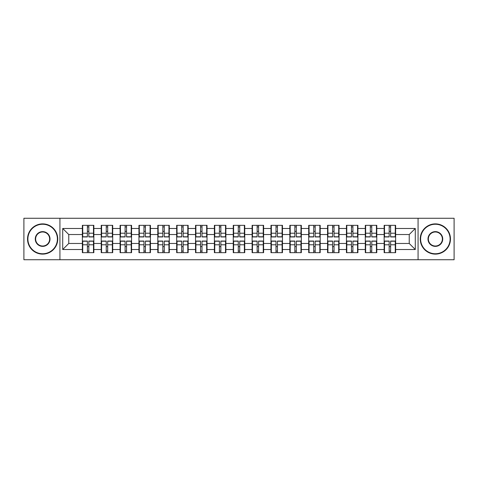 <?xml version="1.0" encoding="UTF-8"?>
<svg xmlns="http://www.w3.org/2000/svg" width="478" height="478" viewBox="0 0 478 478"><rect width="100%" height="100%" fill="white"/><g stroke="black" fill="none" stroke-linecap="round" stroke-linejoin="round"><path stroke-width="0.72" d="M418.071 259.733L454.1 259.733L454.1 218.267L418.071 218.267L418.071 259.733L59.929 259.733L59.929 218.267L23.9 218.267L23.9 259.733L59.929 259.733M395.641 246.678L395.276 246.678M384.515 246.678L384.151 246.678M384.151 231.322L384.515 231.322M395.276 231.322L395.641 231.322M395.641 229.751L395.276 229.751M384.515 229.751L384.151 229.751M384.151 248.249L384.515 248.249M395.276 248.249L395.641 248.249M376.778 246.678L376.413 246.678M365.652 246.678L365.294 246.678M365.294 231.322L365.652 231.322M376.413 231.322L376.778 231.322M376.778 229.751L376.413 229.751M365.652 229.751L365.294 229.751M365.294 248.249L365.652 248.249M376.413 248.249L376.778 248.249M357.914 246.678L357.55 246.678M346.789 246.678L346.43 246.678M346.43 231.322L346.789 231.322M357.55 231.322L357.914 231.322M357.914 229.751L357.55 229.751M346.789 229.751L346.43 229.751M346.43 248.249L346.789 248.249M357.55 248.249L357.914 248.249M339.051 246.678L338.693 246.678M327.932 246.678L327.567 246.678M327.567 231.322L327.932 231.322M338.693 231.322L339.051 231.322M339.051 229.751L338.693 229.751M327.932 229.751L327.567 229.751M327.567 248.249L327.932 248.249M338.693 248.249L339.051 248.249M320.194 246.678L319.83 246.678M309.069 246.678L308.704 246.678M308.704 231.322L309.069 231.322M319.83 231.322L320.194 231.322M320.194 229.751L319.83 229.751M309.069 229.751L308.704 229.751M308.704 248.249L309.069 248.249M319.83 248.249L320.194 248.249M301.331 246.678L300.967 246.678M290.206 246.678L289.841 246.678M289.841 231.322L290.206 231.322M300.967 231.322L301.331 231.322M301.331 229.751L300.967 229.751M290.206 229.751L289.841 229.751M289.841 248.249L290.206 248.249M300.967 248.249L301.331 248.249M282.468 246.678L282.104 246.678M271.343 246.678L270.978 246.678M270.978 231.322L271.343 231.322M282.104 231.322L282.468 231.322M282.468 229.751L282.104 229.751M271.343 229.751L270.978 229.751M270.978 248.249L271.343 248.249M282.104 248.249L282.468 248.249M263.605 246.678L263.241 246.678M252.48 246.678L252.121 246.678M252.121 231.322L252.48 231.322M263.241 231.322L263.605 231.322M263.605 229.751L263.241 229.751M252.48 229.751L252.121 229.751M252.121 248.249L252.48 248.249M263.241 248.249L263.605 248.249M244.742 246.678L244.383 246.678M233.617 246.678L233.258 246.678M233.258 231.322L233.617 231.322M244.383 231.322L244.742 231.322M244.742 229.751L244.383 229.751M233.617 229.751L233.258 229.751M233.258 248.249L233.617 248.249M244.383 248.249L244.742 248.249M225.879 246.678L225.52 246.678M214.759 246.678L214.395 246.678M214.395 231.322L214.759 231.322M225.52 231.322L225.879 231.322M225.879 229.751L225.52 229.751M214.759 229.751L214.395 229.751M214.395 248.249L214.759 248.249M225.52 248.249L225.879 248.249M207.022 246.678L206.657 246.678M195.896 246.678L195.532 246.678M195.532 231.322L195.896 231.322M206.657 231.322L207.022 231.322M207.022 229.751L206.657 229.751M195.896 229.751L195.532 229.751M195.532 248.249L195.896 248.249M206.657 248.249L207.022 248.249M188.159 246.678L187.794 246.678M177.033 246.678L176.669 246.678M176.669 231.322L177.033 231.322M187.794 231.322L188.159 231.322M188.159 229.751L187.794 229.751M177.033 229.751L176.669 229.751M176.669 248.249L177.033 248.249M187.794 248.249L188.159 248.249M169.296 246.678L168.931 246.678M158.17 246.678L157.806 246.678M157.806 231.322L158.17 231.322M168.931 231.322L169.296 231.322M169.296 229.751L168.931 229.751M158.17 229.751L157.806 229.751M157.806 248.249L158.17 248.249M168.931 248.249L169.296 248.249M150.433 246.678L150.068 246.678M139.307 246.678L138.949 246.678M138.949 231.322L139.307 231.322M150.068 231.322L150.433 231.322M150.433 229.751L150.068 229.751M139.307 229.751L138.949 229.751M138.949 248.249L139.307 248.249M150.068 248.249L150.433 248.249M131.57 246.678L131.211 246.678M120.45 246.678L120.086 246.678M120.086 231.322L120.45 231.322M131.211 231.322L131.57 231.322M131.57 229.751L131.211 229.751M120.45 229.751L120.086 229.751M120.086 248.249L120.45 248.249M131.211 248.249L131.57 248.249M112.706 246.678L112.348 246.678M101.587 246.678L101.222 246.678M101.222 231.322L101.587 231.322M112.348 231.322L112.706 231.322M112.706 229.751L112.348 229.751M101.587 229.751L101.222 229.751M101.222 248.249L101.587 248.249M112.348 248.249L112.706 248.249M418.071 218.267L59.929 218.267M409.24 243.475L409.24 234.525L395.641 234.525L395.641 243.475L409.24 243.475L415.286 249.522L415.286 228.478L395.641 228.478L395.641 225.335L384.151 225.335L384.151 234.525L376.778 234.525L376.778 243.475L384.151 243.475L384.151 234.525M415.286 249.522L395.641 249.522L395.641 252.665L384.151 252.665L384.151 249.522L376.778 249.522L376.778 252.665L365.294 252.665L365.294 249.522L357.914 249.522L357.914 252.665L346.43 252.665L346.43 249.522L339.051 249.522L339.051 252.665L327.567 252.665L327.567 249.522L320.194 249.522L320.194 252.665L308.704 252.665L308.704 249.522L301.331 249.522L301.331 252.665L289.841 252.665L289.841 249.522L282.468 249.522L282.468 252.665L270.978 252.665L270.978 249.522L263.605 249.522L263.605 252.665L252.121 252.665L252.121 249.522L244.742 249.522L244.742 252.665L233.258 252.665L233.258 249.522L225.879 249.522L225.879 252.665L214.395 252.665L214.395 249.522L207.022 249.522L207.022 252.665L195.532 252.665L195.532 249.522L188.159 249.522L188.159 252.665L176.669 252.665L176.669 249.522L169.296 249.522L169.296 252.665L157.806 252.665L157.806 249.522L150.433 249.522L150.433 252.665L138.949 252.665L138.949 249.522L131.57 249.522L131.57 252.665L120.086 252.665L120.086 249.522L112.706 249.522L112.706 252.665L101.222 252.665L101.222 249.522L93.849 249.522L93.849 252.665L82.359 252.665L82.359 249.522L62.714 249.522L62.714 228.478L82.359 228.478L82.359 234.525L68.76 234.525L68.76 243.475L82.359 243.475L82.359 234.525M384.151 228.478L376.778 228.478L376.778 225.335L365.294 225.335L365.294 228.478L357.914 228.478L357.914 225.335L346.43 225.335L346.43 228.478L339.051 228.478L339.051 225.335L327.567 225.335L327.567 228.478L320.194 228.478L320.194 225.335L308.704 225.335L308.704 228.478L301.331 228.478L301.331 225.335L289.841 225.335L289.841 228.478L282.468 228.478L282.468 225.335L270.978 225.335L270.978 228.478L263.605 228.478L263.605 225.335L252.121 225.335L252.121 228.478L244.742 228.478L244.742 225.335L233.258 225.335L233.258 228.478L225.879 228.478L225.879 225.335L214.395 225.335L214.395 228.478L207.022 228.478L207.022 225.335L195.532 225.335L195.532 228.478L188.159 228.478L188.159 225.335L176.669 225.335L176.669 228.478L169.296 228.478L169.296 225.335L157.806 225.335L157.806 228.478L150.433 228.478L150.433 225.335L138.949 225.335L138.949 228.478L131.57 228.478L131.57 225.335L120.086 225.335L120.086 228.478L112.706 228.478L112.706 225.335L101.222 225.335L101.222 228.478L93.849 228.478L93.849 225.335L82.359 225.335L82.359 228.478M384.151 243.475L384.151 249.522M376.778 243.475L376.778 249.522M376.778 228.478L376.778 234.525M357.914 243.475L365.294 243.475L365.294 234.525L357.914 234.525L357.914 249.522M365.294 243.475L365.294 249.522M365.294 228.478L365.294 234.525M357.914 228.478L357.914 234.525M339.051 243.475L346.43 243.475L346.43 234.525L339.051 234.525L339.051 249.522M346.43 243.475L346.43 249.522M346.43 228.478L346.43 234.525M339.051 228.478L339.051 234.525M320.194 243.475L327.567 243.475L327.567 234.525L320.194 234.525L320.194 249.522M327.567 243.475L327.567 249.522M327.567 228.478L327.567 234.525M320.194 228.478L320.194 234.525M301.331 243.475L308.704 243.475L308.704 234.525L301.331 234.525L301.331 249.522M308.704 243.475L308.704 249.522M308.704 228.478L308.704 234.525M301.331 228.478L301.331 234.525M282.468 243.475L289.841 243.475L289.841 234.525L282.468 234.525L282.468 249.522M289.841 243.475L289.841 249.522M289.841 228.478L289.841 234.525M282.468 228.478L282.468 234.525M263.605 243.475L270.978 243.475L270.978 234.525L263.605 234.525L263.605 249.522M270.978 243.475L270.978 249.522M270.978 228.478L270.978 234.525M263.605 228.478L263.605 234.525M244.742 243.475L252.121 243.475L252.121 234.525L244.742 234.525L244.742 249.522M252.121 243.475L252.121 249.522M252.121 228.478L252.121 234.525M244.742 228.478L244.742 234.525M225.879 243.475L233.258 243.475L233.258 234.525L225.879 234.525L225.879 249.522M233.258 243.475L233.258 249.522M233.258 228.478L233.258 234.525M225.879 228.478L225.879 234.525M207.022 243.475L214.395 243.475L214.395 234.525L207.022 234.525L207.022 249.522M214.395 243.475L214.395 249.522M214.395 228.478L214.395 234.525M207.022 228.478L207.022 234.525M188.159 243.475L195.532 243.475L195.532 234.525L188.159 234.525L188.159 249.522M195.532 243.475L195.532 249.522M195.532 228.478L195.532 234.525M188.159 228.478L188.159 234.525M169.296 243.475L176.669 243.475L176.669 234.525L169.296 234.525L169.296 249.522M176.669 243.475L176.669 249.522M176.669 228.478L176.669 234.525M169.296 228.478L169.296 234.525M150.433 243.475L157.806 243.475L157.806 234.525L150.433 234.525L150.433 249.522M157.806 243.475L157.806 249.522M157.806 228.478L157.806 234.525M150.433 228.478L150.433 234.525M131.57 243.475L138.949 243.475L138.949 234.525L131.57 234.525L131.57 249.522M138.949 243.475L138.949 249.522M138.949 228.478L138.949 234.525M131.57 228.478L131.57 234.525M112.706 243.475L120.086 243.475L120.086 234.525L112.706 234.525L112.706 249.522M120.086 243.475L120.086 249.522M120.086 228.478L120.086 234.525M112.706 228.478L112.706 234.525M93.849 243.475L101.222 243.475L101.222 234.525L93.849 234.525L93.849 249.522M101.222 243.475L101.222 249.522M101.222 228.478L101.222 234.525M93.849 228.478L93.849 234.525M93.849 246.678L93.485 246.678M82.724 246.678L82.359 246.678M82.359 231.322L82.724 231.322M93.485 231.322L93.849 231.322M93.849 229.751L93.485 229.751M82.724 229.751L82.359 229.751M82.359 248.249L82.724 248.249M93.485 248.249L93.849 248.249M82.359 243.475L82.359 249.522M68.76 243.475L62.714 249.522M62.714 228.478L68.76 234.525M395.641 243.475L395.641 249.522M395.641 228.478L395.641 234.525M415.286 228.478L409.24 234.525M93.485 225.335L93.485 236.945L88.83 236.945L88.83 225.335M87.378 225.335L87.378 236.945L82.724 236.945L82.724 225.335M87.378 226.907L88.83 226.907M88.83 231.382L87.378 231.382M82.724 252.665L82.724 241.055L87.378 241.055L87.378 252.665M88.83 252.665L88.83 241.055L93.485 241.055L93.485 252.665M88.83 251.093L87.378 251.093M87.378 246.618L88.83 246.618M42.644 253.752A14.752 14.752 0 0 0 57.39 239A14.752 14.752 0 0 0 42.644 224.248A14.752 14.752 0 0 0 27.891 239A14.752 14.752 0 0 0 42.644 253.752M42.644 223.883A15.117 15.117 0 0 1 57.754 239A15.117 15.117 0 0 1 42.644 254.117A15.117 15.117 0 0 1 27.527 239A15.117 15.117 0 0 1 42.644 223.883M42.644 246.373A7.373 7.373 0 0 1 35.264 239A7.373 7.373 0 0 1 42.644 231.627A7.373 7.373 0 0 1 50.017 239A7.373 7.373 0 0 1 42.644 246.373M42.644 231.985A7.015 7.015 0 0 0 35.629 239A7.015 7.015 0 0 0 42.644 246.015A7.015 7.015 0 0 0 49.652 239A7.015 7.015 0 0 0 42.644 231.985M435.356 253.752A14.752 14.752 0 0 0 450.109 239A14.752 14.752 0 0 0 435.356 224.248A14.752 14.752 0 0 0 420.61 239A14.752 14.752 0 0 0 435.356 253.752M435.356 223.883A15.117 15.117 0 0 1 450.473 239A15.117 15.117 0 0 1 435.356 254.117A15.117 15.117 0 0 1 420.246 239A15.117 15.117 0 0 1 435.356 223.883M435.356 246.373A7.373 7.373 0 0 1 427.983 239A7.373 7.373 0 0 1 435.356 231.627A7.373 7.373 0 0 1 442.736 239A7.373 7.373 0 0 1 435.356 246.373M435.356 231.985A7.015 7.015 0 0 0 428.348 239A7.015 7.015 0 0 0 435.356 246.015A7.015 7.015 0 0 0 442.371 239A7.015 7.015 0 0 0 435.356 231.985M112.348 225.335L112.348 236.945L107.693 236.945L107.693 225.335M106.241 225.335L106.241 236.945L101.587 236.945L101.587 225.335M106.241 226.907L107.693 226.907M107.693 231.382L106.241 231.382M131.211 225.335L131.211 236.945L126.551 236.945L126.551 225.335M125.105 225.335L125.105 236.945L120.45 236.945L120.45 225.335M125.105 226.907L126.551 226.907M126.551 231.382L125.105 231.382M150.068 225.335L150.068 236.945L145.414 236.945L145.414 225.335M143.962 225.335L143.962 236.945L139.307 236.945L139.307 225.335M143.962 226.907L145.414 226.907M145.414 231.382L143.962 231.382M168.931 225.335L168.931 236.945L164.277 236.945L164.277 225.335M162.825 225.335L162.825 236.945L158.17 236.945L158.17 225.335M162.825 226.907L164.277 226.907M164.277 231.382L162.825 231.382M187.794 225.335L187.794 236.945L183.14 236.945L183.14 225.335M181.688 225.335L181.688 236.945L177.033 236.945L177.033 225.335M181.688 226.907L183.14 226.907M183.14 231.382L181.688 231.382M101.587 252.665L101.587 241.055L106.241 241.055L106.241 252.665M107.693 252.665L107.693 241.055L112.348 241.055L112.348 252.665M107.693 251.093L106.241 251.093M106.241 246.618L107.693 246.618M120.45 252.665L120.45 241.055L125.105 241.055L125.105 252.665M126.551 252.665L126.551 241.055L131.211 241.055L131.211 252.665M126.551 251.093L125.105 251.093M125.105 246.618L126.551 246.618M139.307 252.665L139.307 241.055L143.962 241.055L143.962 252.665M145.414 252.665L145.414 241.055L150.068 241.055L150.068 252.665M145.414 251.093L143.962 251.093M143.962 246.618L145.414 246.618M158.17 252.665L158.17 241.055L162.825 241.055L162.825 252.665M164.277 252.665L164.277 241.055L168.931 241.055L168.931 252.665M164.277 251.093L162.825 251.093M162.825 246.618L164.277 246.618M177.033 252.665L177.033 241.055L181.688 241.055L181.688 252.665M183.14 252.665L183.14 241.055L187.794 241.055L187.794 252.665M183.14 251.093L181.688 251.093M181.688 246.618L183.14 246.618M206.657 225.335L206.657 236.945L202.003 236.945L202.003 225.335M200.551 225.335L200.551 236.945L195.896 236.945L195.896 225.335M200.551 226.907L202.003 226.907M202.003 231.382L200.551 231.382M195.896 252.665L195.896 241.055L200.551 241.055L200.551 252.665M202.003 252.665L202.003 241.055L206.657 241.055L206.657 252.665M202.003 251.093L200.551 251.093M200.551 246.618L202.003 246.618M225.52 225.335L225.52 236.945L220.866 236.945L220.866 225.335M219.414 225.335L219.414 236.945L214.759 236.945L214.759 225.335M219.414 226.907L220.866 226.907M220.866 231.382L219.414 231.382M214.759 252.665L214.759 241.055L219.414 241.055L219.414 252.665M220.866 252.665L220.866 241.055L225.52 241.055L225.52 252.665M220.866 251.093L219.414 251.093M219.414 246.618L220.866 246.618M244.383 225.335L244.383 236.945L239.723 236.945L239.723 225.335M238.277 225.335L238.277 236.945L233.617 236.945L233.617 225.335M238.277 226.907L239.723 226.907M239.723 231.382L238.277 231.382M233.617 252.665L233.617 241.055L238.277 241.055L238.277 252.665M239.723 252.665L239.723 241.055L244.383 241.055L244.383 252.665M239.723 251.093L238.277 251.093M238.277 246.618L239.723 246.618M263.241 225.335L263.241 236.945L258.586 236.945L258.586 225.335M257.134 225.335L257.134 236.945L252.48 236.945L252.48 225.335M257.134 226.907L258.586 226.907M258.586 231.382L257.134 231.382M252.48 252.665L252.48 241.055L257.134 241.055L257.134 252.665M258.586 252.665L258.586 241.055L263.241 241.055L263.241 252.665M258.586 251.093L257.134 251.093M257.134 246.618L258.586 246.618M282.104 225.335L282.104 236.945L277.449 236.945L277.449 225.335M275.997 225.335L275.997 236.945L271.343 236.945L271.343 225.335M275.997 226.907L277.449 226.907M277.449 231.382L275.997 231.382M271.343 252.665L271.343 241.055L275.997 241.055L275.997 252.665M277.449 252.665L277.449 241.055L282.104 241.055L282.104 252.665M277.449 251.093L275.997 251.093M275.997 246.618L277.449 246.618M300.967 225.335L300.967 236.945L296.312 236.945L296.312 225.335M294.86 225.335L294.86 236.945L290.206 236.945L290.206 225.335M294.86 226.907L296.312 226.907M296.312 231.382L294.86 231.382M290.206 252.665L290.206 241.055L294.86 241.055L294.86 252.665M296.312 252.665L296.312 241.055L300.967 241.055L300.967 252.665M296.312 251.093L294.86 251.093M294.86 246.618L296.312 246.618M319.83 225.335L319.83 236.945L315.175 236.945L315.175 225.335M313.723 225.335L313.723 236.945L309.069 236.945L309.069 225.335M313.723 226.907L315.175 226.907M315.175 231.382L313.723 231.382M309.069 252.665L309.069 241.055L313.723 241.055L313.723 252.665M315.175 252.665L315.175 241.055L319.83 241.055L319.83 252.665M315.175 251.093L313.723 251.093M313.723 246.618L315.175 246.618M338.693 225.335L338.693 236.945L334.038 236.945L334.038 225.335M332.586 225.335L332.586 236.945L327.932 236.945L327.932 225.335M332.586 226.907L334.038 226.907M334.038 231.382L332.586 231.382M327.932 252.665L327.932 241.055L332.586 241.055L332.586 252.665M334.038 252.665L334.038 241.055L338.693 241.055L338.693 252.665M334.038 251.093L332.586 251.093M332.586 246.618L334.038 246.618M357.55 225.335L357.55 236.945L352.895 236.945L352.895 225.335M351.45 225.335L351.45 236.945L346.789 236.945L346.789 225.335M351.45 226.907L352.895 226.907M352.895 231.382L351.45 231.382M346.789 252.665L346.789 241.055L351.45 241.055L351.45 252.665M352.895 252.665L352.895 241.055L357.55 241.055L357.55 252.665M352.895 251.093L351.45 251.093M351.45 246.618L352.895 246.618M376.413 225.335L376.413 236.945L371.759 236.945L371.759 225.335M370.307 225.335L370.307 236.945L365.652 236.945L365.652 225.335M370.307 226.907L371.759 226.907M371.759 231.382L370.307 231.382M365.652 252.665L365.652 241.055L370.307 241.055L370.307 252.665M371.759 252.665L371.759 241.055L376.413 241.055L376.413 252.665M371.759 251.093L370.307 251.093M370.307 246.618L371.759 246.618M395.276 225.335L395.276 236.945L390.622 236.945L390.622 225.335M389.17 225.335L389.17 236.945L384.515 236.945L384.515 225.335M389.17 226.907L390.622 226.907M390.622 231.382L389.17 231.382M384.515 252.665L384.515 241.055L389.17 241.055L389.17 252.665M390.622 252.665L390.622 241.055L395.276 241.055L395.276 252.665M390.622 251.093L389.17 251.093M389.17 246.618L390.622 246.618M87.378 233.216L82.724 233.216M87.378 236.789L82.724 236.789M93.485 233.216L88.83 233.216M93.485 236.789L88.83 236.789M88.83 244.784L93.485 244.784M88.83 241.211L93.485 241.211M82.724 244.784L87.378 244.784M82.724 241.211L87.378 241.211M106.241 233.216L101.587 233.216M106.241 236.789L101.587 236.789M112.348 233.216L107.693 233.216M112.348 236.789L107.693 236.789M125.105 233.216L120.45 233.216M125.105 236.789L120.45 236.789M131.211 233.216L126.551 233.216M131.211 236.789L126.551 236.789M143.962 233.216L139.307 233.216M143.962 236.789L139.307 236.789M150.068 233.216L145.414 233.216M150.068 236.789L145.414 236.789M162.825 233.216L158.17 233.216M162.825 236.789L158.17 236.789M168.931 233.216L164.277 233.216M168.931 236.789L164.277 236.789M181.688 233.216L177.033 233.216M181.688 236.789L177.033 236.789M187.794 233.216L183.14 233.216M187.794 236.789L183.14 236.789M107.693 244.784L112.348 244.784M107.693 241.211L112.348 241.211M101.587 244.784L106.241 244.784M101.587 241.211L106.241 241.211M126.551 244.784L131.211 244.784M126.551 241.211L131.211 241.211M120.45 244.784L125.105 244.784M120.45 241.211L125.105 241.211M145.414 244.784L150.068 244.784M145.414 241.211L150.068 241.211M139.307 244.784L143.962 244.784M139.307 241.211L143.962 241.211M164.277 244.784L168.931 244.784M164.277 241.211L168.931 241.211M158.17 244.784L162.825 244.784M158.17 241.211L162.825 241.211M183.14 244.784L187.794 244.784M183.14 241.211L187.794 241.211M177.033 244.784L181.688 244.784M177.033 241.211L181.688 241.211M200.551 233.216L195.896 233.216M200.551 236.789L195.896 236.789M206.657 233.216L202.003 233.216M206.657 236.789L202.003 236.789M202.003 244.784L206.657 244.784M202.003 241.211L206.657 241.211M195.896 244.784L200.551 244.784M195.896 241.211L200.551 241.211M219.414 233.216L214.759 233.216M219.414 236.789L214.759 236.789M225.52 233.216L220.866 233.216M225.52 236.789L220.866 236.789M220.866 244.784L225.52 244.784M220.866 241.211L225.52 241.211M214.759 244.784L219.414 244.784M214.759 241.211L219.414 241.211M238.277 233.216L233.617 233.216M238.277 236.789L233.617 236.789M244.383 233.216L239.723 233.216M244.383 236.789L239.723 236.789M239.723 244.784L244.383 244.784M239.723 241.211L244.383 241.211M233.617 244.784L238.277 244.784M233.617 241.211L238.277 241.211M257.134 233.216L252.48 233.216M257.134 236.789L252.48 236.789M263.241 233.216L258.586 233.216M263.241 236.789L258.586 236.789M258.586 244.784L263.241 244.784M258.586 241.211L263.241 241.211M252.48 244.784L257.134 244.784M252.48 241.211L257.134 241.211M275.997 233.216L271.343 233.216M275.997 236.789L271.343 236.789M282.104 233.216L277.449 233.216M282.104 236.789L277.449 236.789M277.449 244.784L282.104 244.784M277.449 241.211L282.104 241.211M271.343 244.784L275.997 244.784M271.343 241.211L275.997 241.211M294.86 233.216L290.206 233.216M294.86 236.789L290.206 236.789M300.967 233.216L296.312 233.216M300.967 236.789L296.312 236.789M296.312 244.784L300.967 244.784M296.312 241.211L300.967 241.211M290.206 244.784L294.86 244.784M290.206 241.211L294.86 241.211M313.723 233.216L309.069 233.216M313.723 236.789L309.069 236.789M319.83 233.216L315.175 233.216M319.83 236.789L315.175 236.789M315.175 244.784L319.83 244.784M315.175 241.211L319.83 241.211M309.069 244.784L313.723 244.784M309.069 241.211L313.723 241.211M332.586 233.216L327.932 233.216M332.586 236.789L327.932 236.789M338.693 233.216L334.038 233.216M338.693 236.789L334.038 236.789M334.038 244.784L338.693 244.784M334.038 241.211L338.693 241.211M327.932 244.784L332.586 244.784M327.932 241.211L332.586 241.211M351.45 233.216L346.789 233.216M351.45 236.789L346.789 236.789M357.55 233.216L352.895 233.216M357.55 236.789L352.895 236.789M352.895 244.784L357.55 244.784M352.895 241.211L357.55 241.211M346.789 244.784L351.45 244.784M346.789 241.211L351.45 241.211M370.307 233.216L365.652 233.216M370.307 236.789L365.652 236.789M376.413 233.216L371.759 233.216M376.413 236.789L371.759 236.789M371.759 244.784L376.413 244.784M371.759 241.211L376.413 241.211M365.652 244.784L370.307 244.784M365.652 241.211L370.307 241.211M389.17 233.216L384.515 233.216M389.17 236.789L384.515 236.789M395.276 233.216L390.622 233.216M395.276 236.789L390.622 236.789M390.622 244.784L395.276 244.784M390.622 241.211L395.276 241.211M384.515 244.784L389.17 244.784M384.515 241.211L389.17 241.211"/></g></svg>
